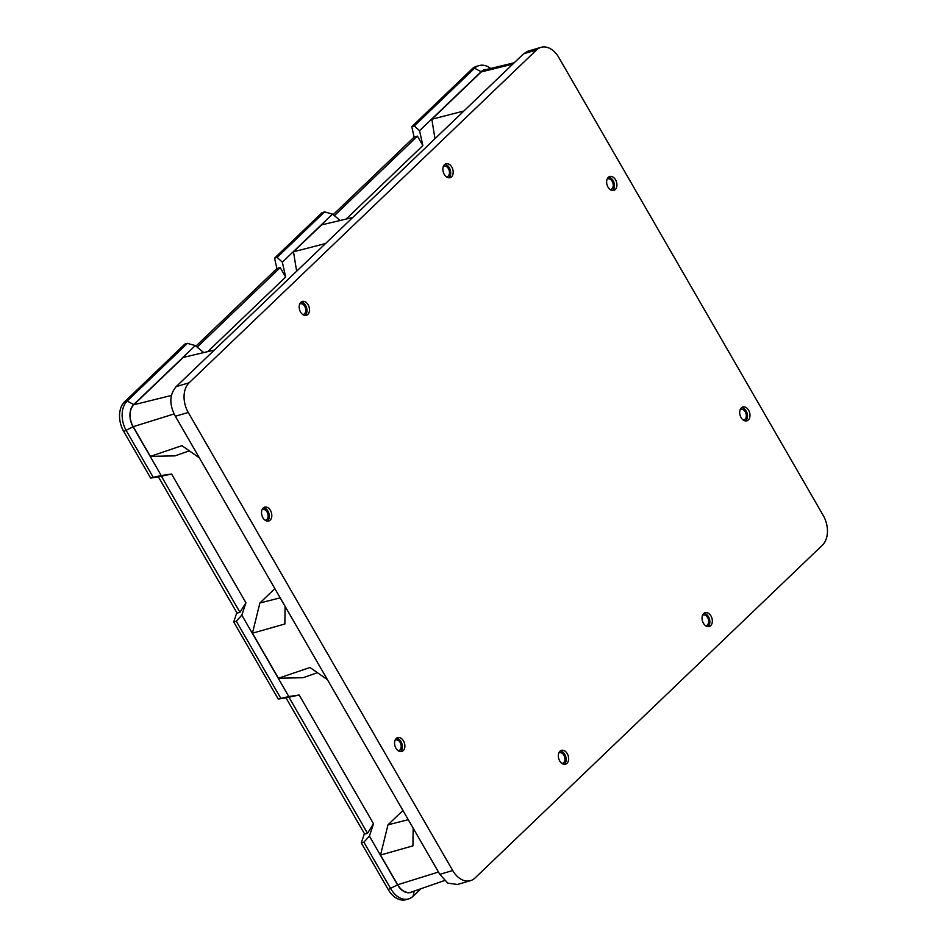 <?xml version="1.0" encoding="UTF-8"?>
<svg xmlns="http://www.w3.org/2000/svg" width="947" height="947" viewBox="0 0 947 947"><rect width="100%" height="100%" fill="white"/><g stroke="black" fill="none" stroke-linecap="round" stroke-linejoin="round"><path stroke-width="1.42" d="M471.985 69.001A22.112 15.105 -106.4 0 1 476.459 66.361L479.04 65.603A22.112 15.105 73.6 0 0 474.565 68.231L414.348 125.927L411.767 126.685L471.985 69.001L474.565 68.231L481.123 71.735L419.545 130.722L422.871 145.566L346.128 219.088M411.767 126.685L414.111 137.114L417.426 136.143L334.398 215.667M333.178 214.649L414.111 137.114M274.547 258.152L322.039 212.661L324.62 211.891L277.128 257.383L274.547 258.152L276.891 268.581L195.958 346.117M203.735 352.58L195.295 345.572L133.728 404.547A16.584 11.328 -106.4 0 0 133.089 426.801L161.227 475.548L153.213 477.3L126.318 430.707A22.112 15.105 -106.4 0 1 127.182 401.055L187.399 343.359L184.819 344.116L124.602 401.812A22.112 15.105 73.6 0 0 123.737 431.477L150.632 478.057L158.445 476.909M161.227 475.548L171.596 474.033L245.924 602.777L241.816 615.124L288.811 696.53L278.217 699.04L233.72 621.966L236.821 612.662M278.217 699.04L286.03 697.903M288.811 696.53L299.181 695.015L285.994 697.832L364.678 834.118L367.519 833.277L373.52 823.772L369.401 836.118L363.885 842.191L390.78 888.783A22.112 15.105 73.6 0 0 408.607 898.892L406.026 899.65A22.112 15.105 -106.4 0 1 388.199 889.541L361.304 842.948L364.406 833.644M475.015 877.999L822.398 545.188A22.112 15.105 -106.4 0 0 823.263 515.523L558.801 57.459A22.112 15.105 73.6 0 0 540.974 47.35A22.112 15.105 73.6 0 0 536.499 49.99L189.104 382.801L176.166 386.636C169.395 394.591 169.111 404.44 175.313 416.195L439.846 874.401L447.801 883.125L457.46 884.498L470.541 880.639A22.112 15.105 73.6 0 0 475.015 877.999M189.104 382.801A22.112 15.105 -106.4 0 0 188.252 412.466L452.713 870.53A22.112 15.105 73.6 0 0 470.541 880.639M703.692 613.526A7.221 4.936 73.6 0 0 702.875 622.143A7.221 4.936 73.6 0 0 709.232 626.523A7.221 4.936 73.6 0 0 710.688 625.659A7.221 4.936 73.6 0 0 711.517 617.053A7.221 4.936 73.6 0 0 705.148 612.673A7.221 4.936 73.6 0 0 703.692 613.526M395.941 748.177A7.221 4.936 73.6 0 0 401.765 751.48A7.221 4.936 73.6 0 0 403.505 740.921A7.221 4.936 73.6 0 0 397.681 737.618A7.221 4.936 73.6 0 0 395.941 748.177M559.973 751.208A7.221 4.936 -106.4 0 1 561.441 750.344A7.221 4.936 -106.4 0 1 567.798 754.735A7.221 4.936 -106.4 0 1 566.981 763.341A7.221 4.936 -106.4 0 1 565.525 764.205A7.221 4.936 -106.4 0 1 559.156 759.825A7.221 4.936 -106.4 0 1 559.973 751.208M262.887 517.701A7.221 4.936 -106.4 0 1 264.627 507.154A7.221 4.936 -106.4 0 1 270.451 510.457A7.221 4.936 -106.4 0 1 268.711 521.004A7.221 4.936 -106.4 0 1 262.887 517.701M307.822 314.463A7.221 4.936 73.6 0 0 308.639 305.845A7.221 4.936 73.6 0 0 302.282 301.466A7.221 4.936 73.6 0 0 300.815 302.33A7.221 4.936 73.6 0 0 299.998 310.936A7.221 4.936 73.6 0 0 306.355 315.327A7.221 4.936 73.6 0 0 307.822 314.463M451.53 176.781A7.221 4.936 -106.4 0 1 450.074 177.645A7.221 4.936 -106.4 0 1 443.705 173.254A7.221 4.936 -106.4 0 1 444.522 164.648A7.221 4.936 -106.4 0 1 445.99 163.784A7.221 4.936 -106.4 0 1 452.346 168.164A7.221 4.936 -106.4 0 1 451.53 176.781M615.562 179.823A7.221 4.936 73.6 0 0 609.738 176.509A7.221 4.936 73.6 0 0 607.998 187.068A7.221 4.936 73.6 0 0 613.822 190.371A7.221 4.936 73.6 0 0 615.562 179.823M748.627 410.288A7.221 4.936 -106.4 0 1 746.887 420.835A7.221 4.936 -106.4 0 1 741.063 417.532A7.221 4.936 -106.4 0 1 742.803 406.985A7.221 4.936 -106.4 0 1 748.627 410.288M741.631 407.589A7.221 4.936 73.6 0 1 746.153 411.022A7.221 4.936 -106.4 0 1 745.573 420.965M743.265 420.042A5.528 3.776 -106.4 0 0 743.703 419.995A5.528 3.776 -106.4 0 0 745.265 411.862A5.528 3.776 73.6 0 0 740.59 409.412A5.528 3.776 73.6 0 0 740.199 409.613M705.622 625.73A5.528 3.776 73.6 0 0 706.06 625.683A5.528 3.776 73.6 0 0 707.397 624.973A5.528 3.776 -106.4 0 0 707.954 618.225A5.528 3.776 -106.4 0 0 702.934 615.1A5.528 3.776 -106.4 0 0 702.544 615.29M703.988 613.277A7.221 4.936 -106.4 0 1 709.362 618.675A7.221 4.936 -106.4 0 1 708.214 626.393A7.221 4.936 73.6 0 1 707.918 626.642M400.463 751.598A7.221 4.936 73.6 0 0 401.031 741.655A7.221 4.936 -106.4 0 0 396.521 738.222M395.077 740.246A5.528 3.776 -106.4 0 1 395.467 740.045A5.528 3.776 -106.4 0 1 400.143 742.507A5.528 3.776 73.6 0 1 398.592 750.64A5.528 3.776 73.6 0 1 398.154 750.687M558.825 752.972A5.528 3.776 -106.4 0 1 559.227 752.782A5.528 3.776 -106.4 0 1 564.246 755.907A5.528 3.776 -106.4 0 1 563.678 762.655A5.528 3.776 73.6 0 1 562.34 763.365A5.528 3.776 73.6 0 1 561.902 763.412M564.211 764.324A7.221 4.936 73.6 0 0 564.507 764.075A7.221 4.936 -106.4 0 0 565.655 756.357A7.221 4.936 -106.4 0 0 560.269 750.959M263.455 507.758A7.221 4.936 -106.4 0 1 267.965 511.191A7.221 4.936 73.6 0 1 267.397 521.134M265.089 520.211A5.528 3.776 73.6 0 0 265.527 520.163A5.528 3.776 73.6 0 0 267.078 512.031A5.528 3.776 -106.4 0 0 262.414 509.581A5.528 3.776 -106.4 0 0 262.011 509.782M302.744 314.534A5.528 3.776 -106.4 0 0 303.182 314.475A5.528 3.776 -106.4 0 0 304.52 313.765A5.528 3.776 73.6 0 0 305.076 307.029A5.528 3.776 73.6 0 0 300.057 303.892A5.528 3.776 73.6 0 0 299.666 304.094M301.11 302.069A7.221 4.936 73.6 0 1 306.497 307.467A7.221 4.936 73.6 0 1 305.348 315.185A7.221 4.936 -106.4 0 1 305.052 315.446M444.818 164.387A7.221 4.936 73.6 0 1 450.204 169.785A7.221 4.936 73.6 0 1 449.056 177.515A7.221 4.936 -106.4 0 1 448.76 177.764M443.374 166.412A5.528 3.776 73.6 0 1 443.776 166.21A5.528 3.776 73.6 0 1 448.795 169.347A5.528 3.776 73.6 0 1 448.227 176.083A5.528 3.776 -106.4 0 1 446.889 176.805A5.528 3.776 -106.4 0 1 446.451 176.852M610.211 189.578A5.528 3.776 -106.4 0 0 610.649 189.53A5.528 3.776 -106.4 0 0 612.2 181.398A5.528 3.776 73.6 0 0 607.524 178.947A5.528 3.776 73.6 0 0 607.134 179.137M612.52 190.489A7.221 4.936 -106.4 0 0 613.088 180.546A7.221 4.936 73.6 0 0 608.578 177.125M463.864 111.012L431.832 119.251L481.23 71.925A16.348 11.175 -106.4 0 1 484.888 69.889L514.257 62.739M214.33 350.07L183.233 357.421L133.835 404.748A16.348 11.175 73.6 0 0 133.207 426.683L174.094 413.946M325.519 243.545L293.499 251.784L321.578 224.889L352.675 217.538M434.969 138.688L431.832 119.251M408.275 819.7L387.998 824.801L402.949 810.478M387.998 824.801L380.528 855.058L412.951 845.837L413.164 828.187M486.711 69.439A16.584 11.328 73.6 0 0 481.123 71.735M207.795 351.621L285.663 277.021L282.336 262.189L332.515 214.105L340.198 220.485M373.52 823.772L299.181 695.015M369.401 836.118L397.551 884.865A16.584 11.328 73.6 0 0 412.975 891.506M293.499 251.784L296.636 271.221M189.353 450.843L174.994 455.862L150.348 456.383L133.207 426.683M274.855 588.632L259.916 602.955L252.435 633.2L278.43 678.23L303.076 677.709L317.434 672.701M380.528 855.058L397.669 884.747L438.485 872.033M444.474 880.556L411.199 892.121A16.348 11.175 -106.4 0 1 397.669 884.747M536.499 49.99L523.596 53.79L176.201 386.601M523.596 53.79L527.893 51.209L540.974 47.35M150.348 456.383L181.907 445.658L199.332 457.815M327.425 679.674L309.989 667.505L278.43 678.23M285.083 606.329L284.869 623.99L252.435 633.2M280.182 597.853L259.916 602.955M490.712 68.468A22.112 15.105 73.6 0 0 479.04 65.603M419.545 130.722L414.348 125.927M422.871 145.566L417.426 136.143M195.295 345.572L187.399 343.359M197.177 347.135L280.205 267.599L276.891 268.581M282.336 262.189L277.128 257.383M280.205 267.599L285.663 277.021M332.515 214.105L324.62 211.891M153.213 477.3L150.632 478.057M245.924 602.777L239.934 612.295L237.093 613.135L158.409 476.85L171.596 474.033M363.885 842.191L361.304 842.948M280.797 698.282L236.3 621.208L233.72 621.966M241.816 615.124L236.3 621.208M239.934 612.295L161.25 476.01M288.835 696.992L367.519 833.277M408.607 898.892A22.112 15.105 73.6 0 0 413.081 896.253L420.93 888.736M512.789 64.136L481.23 71.925M171.36 395.479L133.835 404.748M452.713 870.53L439.81 874.33M188.252 412.466L175.349 416.266M124.602 401.812L127.182 401.055L133.728 404.547M133.089 426.801L123.737 431.477M388.199 889.541L397.551 884.865M414.147 891.091L413.081 896.253"/></g></svg>
